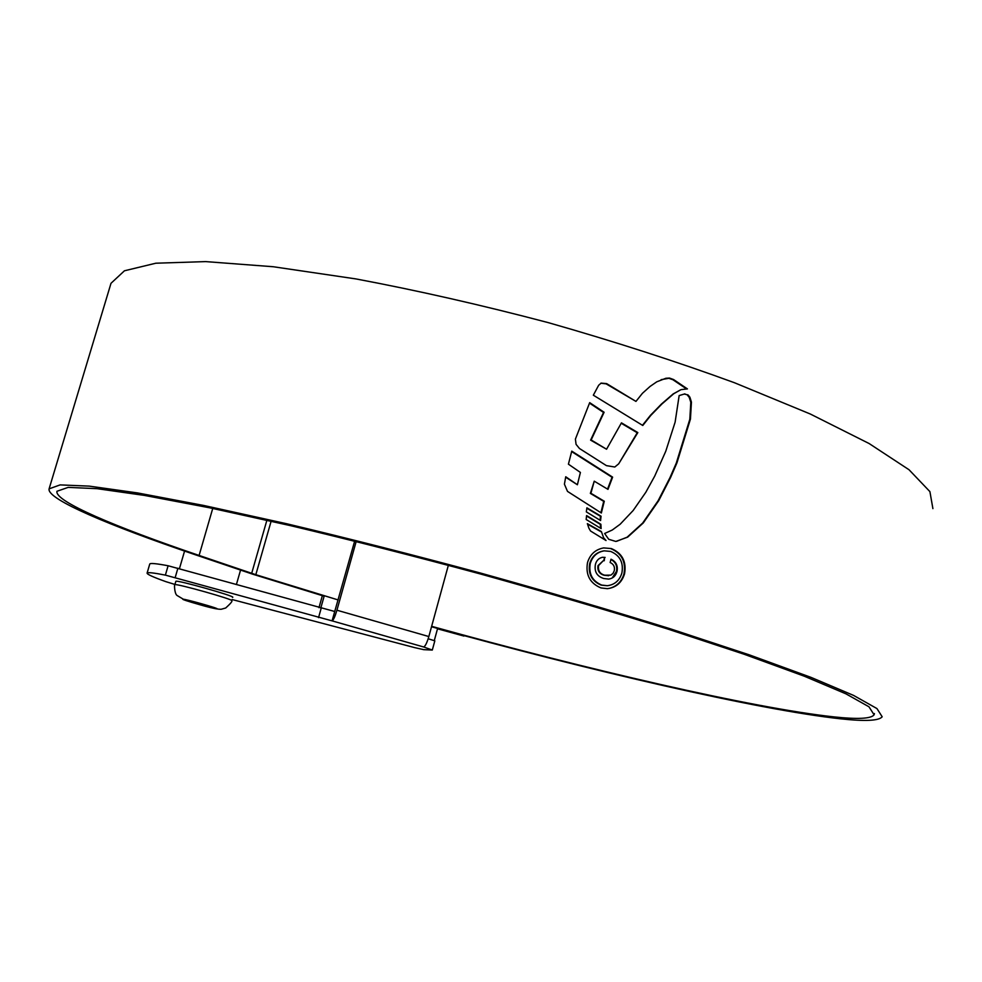 <?xml version="1.0" encoding="UTF-8"?>
<svg xmlns="http://www.w3.org/2000/svg" width="982" height="982" viewBox="0 0 982 982"><rect width="100%" height="100%" fill="white"/><g stroke="black" fill="none" stroke-linecap="round" stroke-linejoin="round"><path stroke-width="1.47" d="M232.538 597.387L232.746 597.289C235.054 596.148 177.632 579.945 175.876 581.258L174.882 584.658C176.625 583.418 234.06 599.597 231.777 600.677C232.66 601.082 230.647 603.513 225.713 607.993L221.257 609.257C215.07 609.638 196.29 603.697 185.168 600.309L176.895 595.374C174.293 593.165 174.293 583.701 174.759 584.732M147.091 573.12L149.755 564.036C150.185 562.956 156.31 563.533 168.106 565.755L334.727 611.491L332.088 620.87L165.381 575.121C153.585 572.801 147.496 572.138 147.091 573.12C147.005 574.323 153.302 577.17 165.97 581.688L174.857 584.413M428.177 638.766L434.83 640.841L432.301 650.059L423.623 646.966C425.206 646.389 426.949 642.915 428.839 636.545L448.357 565.301M437.604 628.443L434.265 640.669M232.096 599.536L414.846 647.666L423.733 649.654L432.301 650.059M354.662 541.107L334.727 611.491M356.184 541.475L336.924 610.215C335.009 616.647 333.389 620.207 332.088 620.87L423.623 646.966M318.536 617.641L321.163 608.312M324.244 595.804L320.758 608.189M322.354 595.669L318.966 607.686M431.638 626.32C586.18 669.282 753.034 708.169 833.902 716.885C857.728 719.438 871.144 718.738 874.115 714.81L868.96 706.782L846.018 693.881L804.258 676.193L743.988 654.196L667.171 628.848C608.828 610.694 546.679 592.428 480.738 574.065C414.502 556.205 351.2 540.088 290.819 525.714L209.988 507.866L144.624 495.444L97.132 488.68L68.175 487.379L56.968 491.27C54.366 501.274 115.483 527.039 199.1 555.444L255.823 574.691L338.164 599.953M431.54 626.688C588.292 670.252 757.576 709.741 840.494 718.812C865.179 721.488 879.074 720.8 882.18 716.762L876.938 708.562L853.554 695.403L810.936 677.347L749.352 654.871L670.804 628.959C611.135 610.399 547.588 591.729 480.149 572.96C412.452 554.72 347.8 538.283 286.192 523.639L203.814 505.485L137.382 492.903L89.276 486.127L60.123 484.899L49.1 488.852C46.485 499.126 109.333 525.554 194.817 554.585L252.632 574.163L324.121 596.197M932.9 508.615L929.905 491.614L909.025 469.74L869.119 443.533L810.322 414.023L734.475 382.735C676.524 361.536 614.425 341.49 548.189 322.612C481.487 305.034 417.411 290.476 355.963 278.925L273.241 266.736L205.692 261.605L155.831 263.213L124.456 270.786L111.003 283.295L49.1 488.852M684.92 393.856L679.151 395.574L675.113 422.186L665.747 451.29L654.749 476.049L645.825 492.277L633.181 510.48L620.17 524.228L612.277 530.01L604.63 533.496L608.693 539.265L615.812 541.45L627.67 537.129L643.259 522.964L658.713 500.66L670.608 477.448L676.929 462.903L690.444 419.081L691.438 402.117L689.88 397.158L688.038 394.924L684.294 394.064L688.038 394.924M601.365 531.557L587.359 523.639L588.869 528.132L590.563 531.017L606.041 540.53L603.685 537.878L601.365 531.557L603.685 537.878M601.131 528.586L586.156 519.49L586.598 515.575L600.886 524.278L601.131 528.586M600.579 520.558L586.328 511.868L586.905 507.829L601.045 516.213L600.579 520.558M580.399 472.44L568.418 464.179L571.757 451.131L612.621 477.129L607.981 489.367L594.245 481.18L590.906 493.283L604.286 501.237L601.352 513.009L567.51 491.405L564.417 484.187L565.742 476.761L577.391 484.764L580.399 472.44M575.403 439.101L589.691 402.645L604.114 412.268L591.152 439.961L606.557 449.228L621.459 422.849L637.834 432.583L618.697 463.823L614.793 467.015L606.434 465.64L579.454 448.492L576.066 444.355L575.403 439.101M600.849 383.226L606.09 383.839L635.955 401.405L606.643 383.618L601.144 383.103L598.652 385.275L593.337 395.194L642.78 425.488L650.784 415.423L661.868 404.032L673.738 393.733L680.636 389.817M635.955 401.405L642.449 393.291L650.084 386.429L656.774 381.814L665.906 378.266L669.478 378.058L673.578 379.543L687.425 388.909L681.25 389.608M611.356 548.57L603.66 547.919C595.485 549.417 590.096 554.302 587.506 562.6C585.456 574.851 589.937 583.296 600.984 587.936L607.379 588.672C616.07 587.592 621.802 582.633 624.552 573.819C626.651 561.655 622.257 553.234 611.356 548.57L610.804 548.643C621.667 553.283 626.062 561.692 623.987 573.869L624.552 573.819M469.543 637.097L465.529 636.017M437.506 628.811L463.934 636.054M431.528 626.762L463.308 635.489M623.987 573.869C621.692 581.553 616.868 586.364 609.503 588.328M604.2 550.841L603.635 550.914C596.577 552.166 591.937 556.364 589.716 563.521C587.948 573.93 591.778 581.135 601.193 585.125L607.33 585.714L601.745 585.088C592.342 581.111 588.513 573.905 590.256 563.459C592.49 556.303 597.13 552.093 604.2 550.841L610.632 551.418C619.937 555.382 623.693 562.588 621.888 573.009C619.556 580.509 614.707 584.744 607.33 585.714M642.461 425.292L650.415 415.361L661.389 404.105L673.136 393.954L680.636 389.829M661.107 379.678L668.865 378.291L672.965 379.764L686.185 388.688M672.965 379.764L673.578 379.543M621.201 423.23L637.244 432.755L618.697 463.823M589.482 403.099L603.562 412.465L590.599 440.132L606.557 449.228M565.657 477.215L577.391 484.764M594.245 481.18L590.366 493.406L603.734 501.36L600.886 512.739M571.622 451.573L612.056 477.277L607.551 489.11M586.819 508.222L600.493 516.323L600.051 520.239M586.549 515.98L600.333 524.376L600.53 528.23M587.469 524.106L600.812 531.643M604.237 539.425L603.12 537.964M687.412 395.145L689.241 397.366L690.8 402.313L691.438 402.117M616.635 541.303L627.093 537.215L642.67 523.062L658.1 500.783L669.994 477.583L676.303 463.062L689.818 419.265L690.8 402.313M605.133 557.42L602.445 557.285C598.664 558.181 596.295 560.648 595.35 564.711C594.257 571.769 597.044 576.36 603.734 578.508L608.693 579.098C613.05 578.447 615.824 575.857 617.027 571.315C618.059 565.669 616.058 561.63 611.013 559.2L610.141 562.514C613.615 564.122 615.002 566.86 614.29 570.702L613.05 573.328L610.865 575.133L604.679 575.207C599.855 573.819 597.829 570.603 598.578 565.546L603.23 560.771L604.261 560.734L604.581 557.481L603.721 560.734M610.927 559.495C615.64 562.011 617.494 565.963 616.463 571.364L612.4 577.625M603.23 560.771L598.026 565.607C597.252 570.628 599.278 573.844 604.126 575.256L608.693 575.722M428.839 636.545L336.924 610.215M165.381 575.121L168.106 565.755M177.902 568.197L175.177 577.576M255.823 574.691L271.13 521.184M251.687 573.341L266.895 520.215M199.1 555.444L212.738 508.43M665.293 378.487L665.906 378.266M668.865 378.291L669.478 378.058M689.241 397.366L689.88 397.158M689.818 419.265L690.444 419.081M676.303 463.062L676.929 462.903M669.994 477.583L670.608 477.448M658.1 500.783L658.713 500.66M182.983 599.241C180.123 599.364 215.328 609.319 217.034 608.865C220.484 608.889 184.297 598.652 182.983 599.241M874.115 714.81L874.422 713.546M184.567 551.074L179.448 568.627M240.541 570.125L236.392 584.572"/></g></svg>
